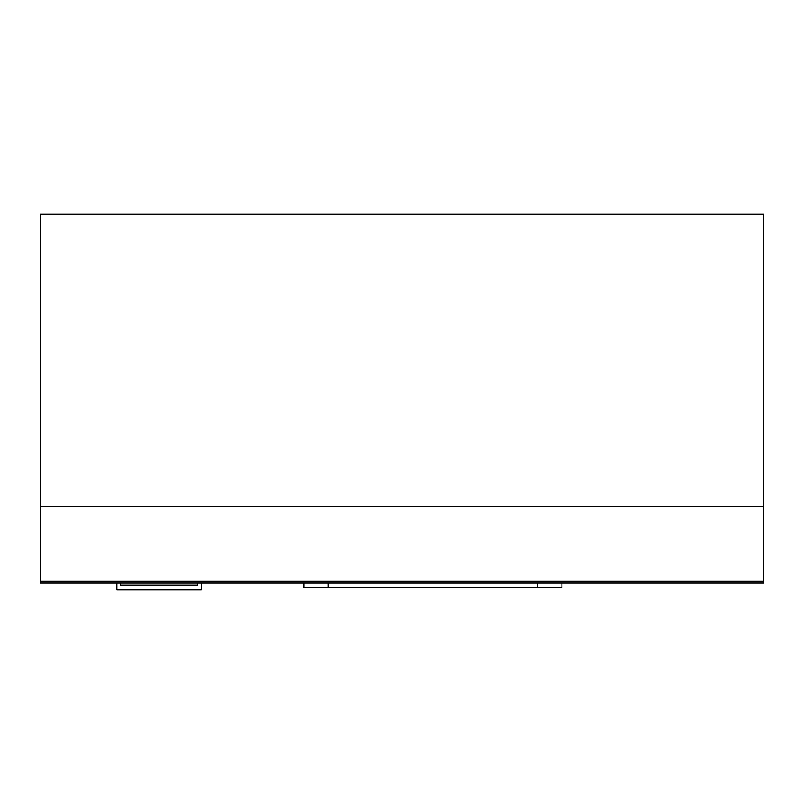 <?xml version="1.0" encoding="UTF-8"?>
<svg xmlns="http://www.w3.org/2000/svg" width="804" height="804" viewBox="0 0 804 804"><rect width="100%" height="100%" fill="white"/><g stroke="black" fill="none" stroke-linecap="round" stroke-linejoin="round"><path stroke-width="1.21" d="M763.8 506.379L763.8 583.051L40.2 583.051L40.2 214.045L763.8 214.045L763.8 506.379L40.2 506.379M197.704 583.051L197.704 585.131L120.52 585.131L120.52 583.051M201.322 583.051L201.322 589.955L116.902 589.955L116.902 583.051M561.916 583.051L561.916 587.543L303.832 587.543L303.832 583.051M763.8 581.352L40.2 581.352M537.554 587.543L537.554 583.051M328.193 583.051L328.193 587.543"/></g></svg>
